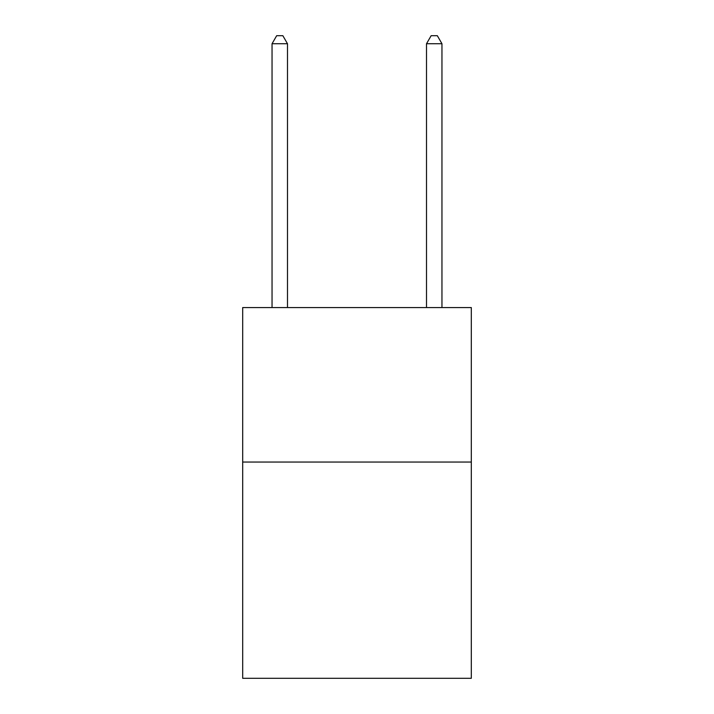 <?xml version="1.0" encoding="UTF-8"?>
<svg xmlns="http://www.w3.org/2000/svg" width="714" height="714" viewBox="0 0 714 714"><rect width="100%" height="100%" fill="white"/><g stroke="black" fill="none" stroke-linecap="round" stroke-linejoin="round"><path stroke-width="1.07" d="M471.311 462.038L471.311 678.3L242.689 678.3L242.689 307.573L471.311 307.573L471.311 462.038L242.689 462.038M287.492 307.573L287.492 43.732L272.043 43.732L272.043 307.573M272.043 43.732L276.675 35.7L282.851 35.7L287.492 43.732M441.957 307.573L441.957 43.732L426.508 43.732L426.508 307.573M426.508 43.732L431.149 35.7L437.325 35.7L441.957 43.732"/></g></svg>
